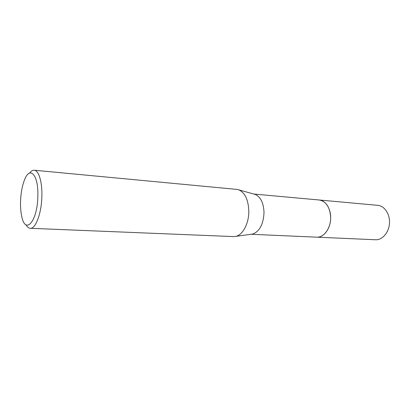 <?xml version="1.0" encoding="UTF-8"?>
<svg xmlns="http://www.w3.org/2000/svg" width="410" height="410" viewBox="0 0 410 410"><rect width="100%" height="100%" fill="white"/><g stroke="black" fill="none" stroke-linecap="round" stroke-linejoin="round"><path stroke-width="0.61" d="M253.769 194.027L319.272 199.998C326.165 201.387 329.963 207.183 330.67 217.387C330.942 228.073 323.92 237.81 316.756 237.19L316.484 237.18M319.082 199.983C326.078 201.254 329.942 207.055 330.675 217.387C330.952 228.185 323.782 237.974 316.566 237.18M253.903 194.068L255.343 194.468C260.76 197.082 263.651 203.16 264.019 212.698C263.353 224.352 259.571 231.476 252.662 234.059L251.181 234.264M29.581 173.092C31.098 171.057 32.646 170.099 34.215 170.217L236.76 189.389L238.994 189.917C245.139 192.925 248.414 200.044 248.819 211.273C248.926 223.399 242.787 234.966 235.847 236.36L233.567 236.59L30.284 228.298C28.715 228.201 27.311 227.048 26.081 224.829M34.215 170.217C38.791 170.345 42.379 182.158 41.856 196.641C41.477 213.477 35.578 229.031 30.284 228.298M20.546 201.218C20.874 193.033 22.166 186.002 24.421 180.133C29.822 165.245 38.755 174.875 37.838 196.697C37.366 221.185 25.635 234.761 21.914 217.151C20.818 212.626 20.356 207.316 20.546 201.218M319 199.972L377.738 205.328C384.411 205.851 389.91 213.83 389.5 222.825C389.172 231.819 383.027 239.563 376.313 239.788L251.043 234.279M319.277 199.993C325.781 200.495 331.111 209.064 330.65 218.791C330.27 228.519 324.197 236.918 317.642 237.19L316.761 237.195M255.343 194.468L238.994 189.917M252.662 234.059L235.847 236.36"/></g></svg>

